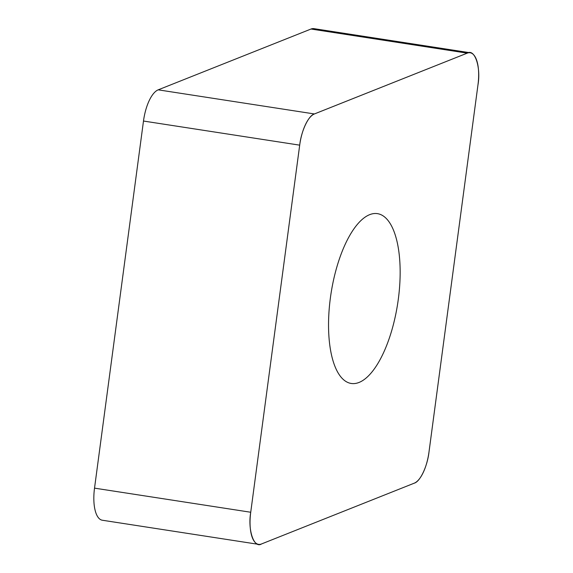 <?xml version="1.0" encoding="UTF-8"?>
<svg xmlns="http://www.w3.org/2000/svg" width="573" height="573" viewBox="0 0 573 573"><rect width="100%" height="100%" fill="white"/><g stroke="black" fill="none" stroke-linecap="round" stroke-linejoin="round"><path stroke-width="0.86" d="M258.545 544.35L102.338 520.234A32.217 12.642 -81.2 0 1 94.524 488.139L143.486 121.039A32.217 12.642 -81.2 0 1 158.198 89.839L311.01 29.03A32.217 12.642 -81.2 0 1 313.947 28.65L470.147 52.766A32.217 12.642 98.8 0 0 467.217 53.146L314.405 113.955A32.217 12.642 98.8 0 0 299.693 145.155L250.73 512.248A32.217 12.642 98.8 0 0 258.545 544.35A32.217 12.642 98.8 0 0 261.481 543.97L414.286 483.161A32.217 12.642 98.8 0 0 428.998 451.961L477.968 84.861A32.217 12.642 98.8 0 0 470.147 52.766M394.861 233.841A85.914 33.707 98.8 0 0 377.457 213.643A85.914 33.707 98.8 0 0 331.036 293.412A85.914 33.707 98.8 0 0 351.242 383.466A85.914 33.707 98.8 0 0 391.782 330.377A85.914 33.707 98.8 0 0 394.861 233.841M314.441 113.934C308.546 115.445 301.24 130.931 299.686 145.241L250.752 512.083C247.579 529.946 253.982 548.841 261.553 543.942L414.25 483.175C420.152 481.671 427.451 466.186 429.012 451.875L477.946 85.033C481.112 67.163 474.709 48.268 467.145 53.174L314.441 113.934M158.198 89.839L314.405 113.955M467.217 53.146L311.01 29.03M94.524 488.139L250.73 512.248M299.693 145.155L143.486 121.039"/></g></svg>
